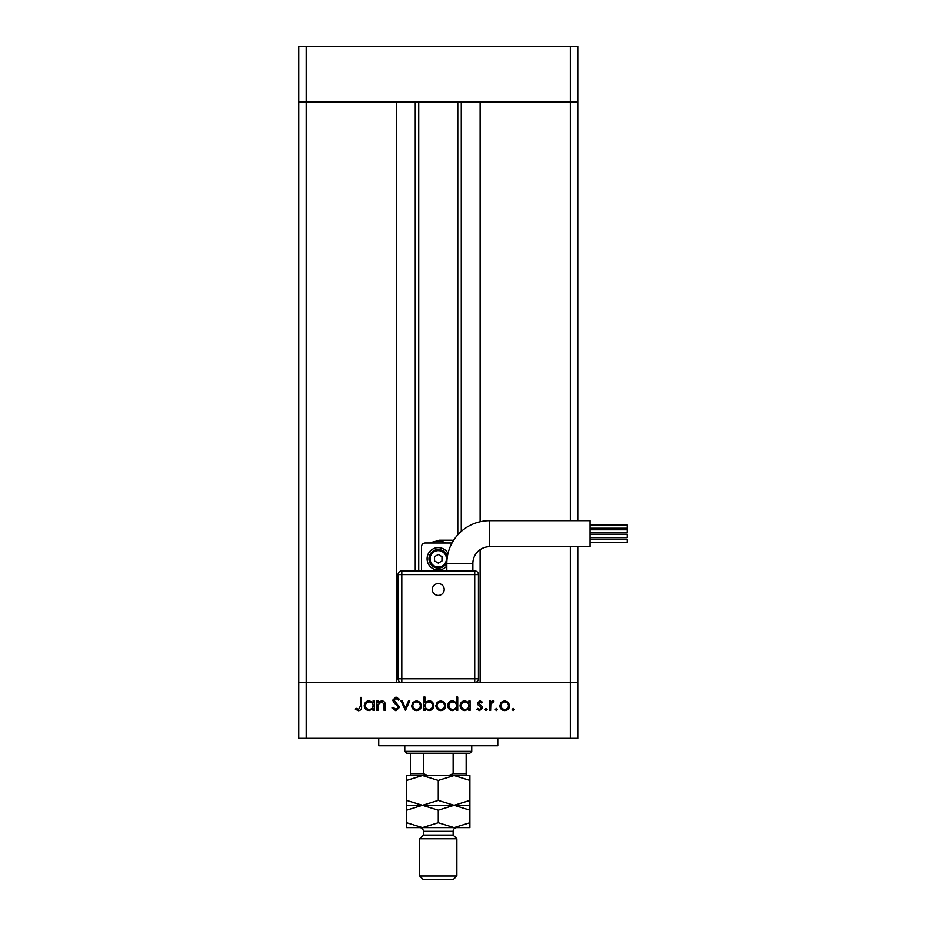 <?xml version="1.0" encoding="UTF-8"?>
<svg xmlns="http://www.w3.org/2000/svg" width="926" height="926" viewBox="0 0 926 926"><rect width="100%" height="100%" fill="white"/><g stroke="black" fill="none" stroke-linecap="round" stroke-linejoin="round"><path stroke-width="1.39" d="M418.726 102.103L418.726 570.891M480.119 549.662L480.119 682.508L570.335 682.508L306.182 682.508L396.397 682.508L396.397 102.103L298.739 102.103L570.335 102.103L480.119 102.103L480.119 521.732M570.335 546.71L570.335 682.508L577.778 682.508L570.335 682.508L570.335 738.323L306.182 738.323L306.182 682.508L298.739 682.508L306.182 682.508L306.182 46.3L577.778 46.3L577.778 102.103L570.335 102.103L577.778 102.103L577.778 520.667M570.335 520.667L570.335 46.3M306.182 738.323L298.739 738.323L298.739 46.3L306.182 46.3M570.335 738.323L577.778 738.323L577.778 546.71M497.783 738.323L497.783 745.766L378.734 745.766L378.734 738.323M378.086 710.416L376.917 710.416L376.917 700.901L378.086 700.901L378.086 702.614L381.709 700.727C384.325 701.156 385.517 702.765 385.262 705.554L385.262 710.416L384.093 710.416L383.954 703.772L381.5 701.896L378.271 704.42L378.086 710.416M399.627 707.221L395.9 710.751L391.941 707.904L393.041 707.244L395.9 709.409L398.458 707.209L393.504 702.082L392.774 700.102L395.981 697.058L399.453 699.269L398.4 700.068L395.853 698.401L393.944 700.044L399.627 707.221M405.461 710.416L400.958 700.901L402.22 700.901L405.38 707.823L408.54 700.901L409.801 700.901L405.461 710.416M411.642 705.681L412.95 702.313L416.573 700.727L420.184 702.302L421.492 705.681C421.214 708.703 419.571 710.335 416.573 710.578C413.563 710.335 411.92 708.703 411.642 705.681M435.845 705.681L437.153 702.313L440.776 700.727L444.399 702.302L445.695 705.681C445.418 708.703 443.785 710.335 440.776 710.578C437.766 710.335 436.123 708.703 435.845 705.681M468.903 702.66L468.903 700.901L470.072 700.901L470.072 710.416L468.903 710.416L468.903 708.772L465.014 710.578C461.993 710.3 460.338 708.656 460.06 705.635C460.372 702.626 462.039 700.994 465.06 700.727L468.903 702.66M513.224 710.578L512.147 709.501L513.224 708.413L514.312 709.501L513.224 710.578M499.785 705.681L501.093 702.313L504.716 700.727L508.339 702.302L509.636 705.681C509.369 708.703 507.726 710.335 504.716 710.578C501.707 710.335 500.063 708.703 499.785 705.681M496.371 710.578L495.283 709.501L496.371 708.413L497.459 709.501L496.371 710.578M490.606 710.416L489.437 710.416L489.437 700.901L490.606 700.901L490.606 702.302L492.933 700.727L493.952 701.063L493.303 702.07L490.815 703.957L490.606 710.416M486.023 710.578L484.935 709.501L486.023 708.413L487.099 709.501L486.023 710.578M477.422 703.228L479.83 700.727L482.261 702.082L481.474 702.903L479.83 701.896L478.592 703.181L481.983 706.364L482.423 707.834L479.645 710.578L476.913 709.293L477.689 708.413L479.575 709.409L481.254 707.881L477.851 704.698L477.422 703.228M456.553 702.741L456.553 697.058L457.722 697.058L457.722 710.416L456.553 710.416L456.553 708.772L452.664 710.578C449.642 710.3 447.987 708.656 447.698 705.635C448.01 702.626 449.677 700.994 452.698 700.727L456.553 702.741M424.999 708.656L424.999 710.416L423.83 710.416L423.83 697.058L424.999 697.058L424.999 702.626L428.877 700.727C431.91 701.005 433.565 702.66 433.843 705.681C433.542 708.679 431.863 710.323 428.842 710.578L424.999 708.656M373.074 702.66L373.074 700.901L374.243 700.901L374.243 710.416L373.074 710.416L373.074 708.772L369.196 710.578C366.164 710.3 364.508 708.656 364.231 705.635C364.543 702.626 366.21 700.994 369.231 700.727L373.074 702.66M358.582 709.409L360.388 706.052L360.388 697.394L361.557 697.394L361.557 706.191C361.916 708.795 360.897 710.311 358.524 710.751L355.376 709.247L356.07 708.251L358.582 709.409M508.467 705.693C508.258 703.401 507.008 702.128 504.716 701.896C502.424 702.128 501.174 703.39 500.954 705.693C501.174 707.985 502.424 709.223 504.716 709.409C507.008 709.223 508.258 707.985 508.467 705.693M468.903 705.681C468.695 703.343 467.422 702.082 465.072 701.896C462.757 702.093 461.472 703.343 461.229 705.647C461.484 707.939 462.757 709.2 465.06 709.409C467.399 709.235 468.683 707.996 468.903 705.681M456.553 705.681C456.344 703.343 455.06 702.082 452.721 701.896C450.406 702.093 449.122 703.343 448.867 705.647C449.122 707.939 450.406 709.2 452.71 709.409C455.048 709.235 456.333 707.996 456.553 705.681M444.526 705.693C444.318 703.401 443.068 702.128 440.776 701.896C438.484 702.128 437.234 703.39 437.014 705.693C437.234 707.985 438.484 709.223 440.776 709.409C443.068 709.223 444.318 707.985 444.526 705.693M424.999 705.635C425.208 707.973 426.492 709.235 428.831 709.409C431.146 709.223 432.43 707.973 432.673 705.681C432.43 703.378 431.157 702.116 428.854 701.896C426.504 702.082 425.219 703.332 424.999 705.635M420.323 705.693C420.115 703.401 418.865 702.128 416.573 701.896C414.269 702.128 413.019 703.39 412.811 705.693C413.019 707.985 414.281 709.223 416.573 709.409C418.865 709.223 420.115 707.985 420.323 705.693M373.074 705.681C372.865 703.343 371.592 702.082 369.243 701.896C366.928 702.093 365.643 703.343 365.4 705.647C365.654 707.939 366.928 709.2 369.231 709.409C371.581 709.235 372.854 707.996 373.074 705.681M455.187 775.525L454.076 775.525L455.187 775.525M406.63 780.421L406.63 775.525L422.441 775.525L438.264 780.421L454.076 775.525L469.887 780.421L469.887 775.525L422.441 775.525L406.63 780.421L406.63 810.181L422.441 805.284L406.63 800.4M471.739 751.345L469.887 753.197L406.63 753.197L404.778 751.345L471.739 751.345L471.739 745.766M404.778 751.345L404.778 745.766M466.16 753.197L466.16 774.842M448.612 775.525L453.138 773.661L466.16 773.661M453.138 753.197L453.138 773.661M423.379 753.197L423.379 773.661L427.905 775.525M410.357 753.197L410.357 775.525L410.357 773.661L423.379 773.661M472.862 563.459A16.737 16.737 0 0 1 489.599 546.71L489.599 520.667A42.781 42.781 0 0 0 446.818 563.459L472.862 563.459L472.862 570.891M438.264 595.43A5.926 5.926 0 0 1 432.326 589.503A5.926 5.926 0 0 1 438.264 583.565A5.926 5.926 0 0 1 444.191 589.503A5.926 5.926 0 0 1 438.264 595.43M590.059 529.765L627.261 529.765L627.261 532.925L590.059 532.925M590.059 539.175L627.261 539.175L627.261 542.335L590.059 542.335M590.059 534.452L627.261 534.452L627.261 537.612L590.059 537.612M590.059 525.042L627.261 525.042L627.261 528.214L590.059 528.214M489.599 520.667L590.059 520.667L590.059 546.71L489.599 546.71M448.022 553.389A11.158 11.158 0 0 0 427.094 558.806A11.158 11.158 0 0 0 446.818 565.971M428.958 558.806A9.306 9.306 0 0 1 447.339 556.792A9.306 9.306 0 0 0 428.958 558.806A9.306 9.306 0 0 0 446.83 562.418M401.803 682.508L401.803 678.793L398.076 678.793A3.716 3.716 0 0 0 401.803 682.508A3.716 3.716 0 0 1 398.076 678.793L398.076 574.618L401.803 574.618L401.803 570.891L474.725 570.891A3.716 3.716 0 0 1 478.441 574.618L478.441 678.793L474.725 678.793L474.725 574.618L401.803 574.618L401.803 678.793L474.725 678.793L474.725 682.508A3.716 3.716 0 0 0 478.441 678.793A3.716 3.716 0 0 1 474.725 682.508M421.515 570.891L421.515 546.71A3.716 3.716 0 0 1 425.242 542.995L451.286 542.995A3.716 3.716 0 0 1 451.992 543.064M446.147 542.995A17.675 17.675 0 0 0 430.833 542.775L439.19 540.205L452.212 540.205L452.212 542.659M438.264 563.101L441.98 560.948L441.98 556.653L438.264 554.512L434.537 556.653L434.537 560.948L438.264 563.101M401.803 570.891A3.716 3.716 0 0 0 398.076 574.618A3.716 3.716 0 0 1 401.803 570.891M453.138 835.055L423.379 835.055L419.652 838.771L456.865 838.771L453.138 835.055L453.138 831.328A3.716 3.716 0 0 1 456.865 827.612M456.865 875.984L453.138 879.7L423.379 879.7L419.652 875.984L456.865 875.984L456.865 838.771M423.379 835.055L423.379 831.328A3.716 3.716 0 0 0 419.652 827.612M419.652 875.984L419.652 838.771M469.887 805.284L454.076 805.284L469.887 810.181L469.887 800.4L454.076 805.284L438.264 800.4L438.264 780.421M469.887 800.4L469.887 780.421M438.264 800.4L422.441 805.284L406.63 805.284M454.076 805.284L422.441 805.284L438.264 810.181L454.076 805.284M406.63 822.716L422.441 827.612L438.264 822.716L454.076 827.612L469.887 822.716L469.887 827.612L406.63 827.612L406.63 810.181M438.264 822.716L438.264 810.181M469.887 822.716L469.887 810.181M461.264 102.103L461.264 531.397M415.253 102.103L415.253 570.891M446.448 558.806A8.184 8.184 0 0 0 438.264 550.623A8.184 8.184 0 0 0 430.069 558.806A8.184 8.184 0 0 0 438.264 566.99A8.184 8.184 0 0 0 446.448 558.806M478.441 574.618A3.716 3.716 0 0 0 474.725 570.891L474.725 574.618L478.441 574.618M453.138 831.328L423.379 831.328M457.791 102.103L457.791 534.846M446.818 563.459L446.818 570.891"/></g></svg>
